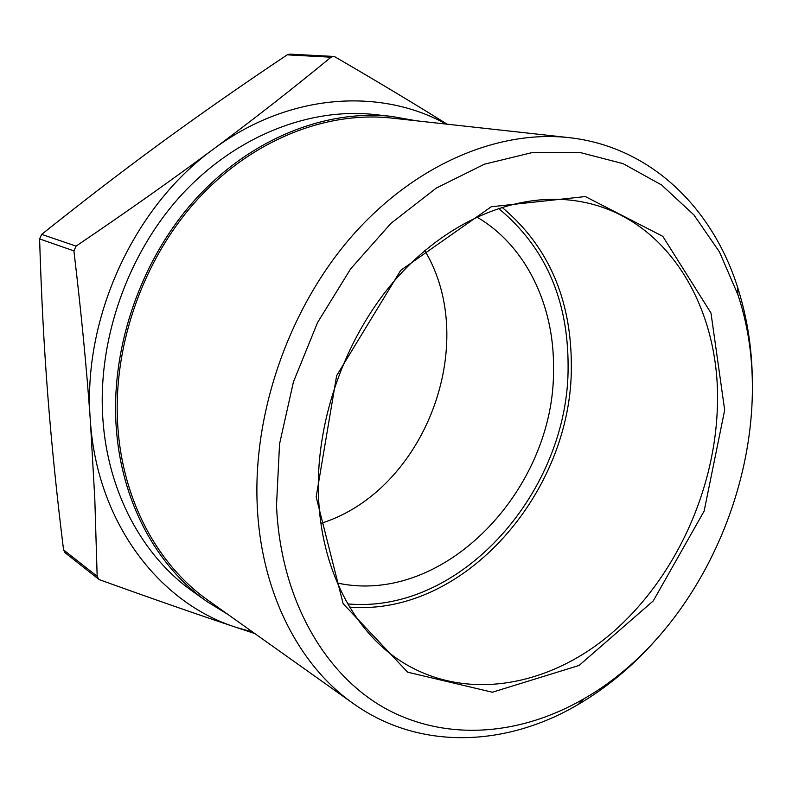 <?xml version="1.0" encoding="UTF-8"?>
<svg xmlns="http://www.w3.org/2000/svg" width="792" height="792" viewBox="0 0 792 792"><rect width="100%" height="100%" fill="white"/><g stroke="black" fill="none" stroke-linecap="round" stroke-linejoin="round"><path stroke-width="1.19" d="M446.213 124.087C380.051 87.367 288.159 93.169 213.216 149.272C133.323 207.029 82.021 319.473 90.357 420.72C86.704 368.904 81.22 312.296 73.904 250.886L76.072 246.124C127.007 211.632 172.725 179.348 213.216 149.272C253.816 119.107 293.089 88.417 331.036 57.202L333.392 56.44L335.263 57.024C377.903 81.833 415.196 104.227 447.143 124.195M333.392 56.44L289.634 54.123L287.189 54.846C243.49 84.041 202.366 112.702 163.795 140.837C125.393 168.854 84.685 200.03 41.669 234.382L39.6 238.917C41.303 295.129 44.065 347.549 47.857 396.178C51.668 444.965 56.895 496.198 63.558 549.886L65.033 552.687L98.584 579.15L97.169 576.319L94.793 498.554L90.357 420.72C97.02 522.621 159.222 602.91 235.957 627.304C196.802 614.245 151.411 598.415 99.792 579.813L98.584 579.15M254.806 633.541L235.957 627.304L252.737 632.075M318.433 494.287C315.939 417.364 347.282 332.462 399.396 275.19C451.688 218.008 520.126 191.753 577.794 201.138C667.418 215.246 722.126 309.108 717.275 409.781C713.909 494.089 673.23 580.576 610.949 633.818C548.717 686.605 466.013 701.979 402.247 662.082C354.163 632.006 320.621 569.24 318.433 494.287M316.166 496.97L343.134 603.672L407.672 672.2L492.357 692.228L579.13 665.438L653.261 600.9L704.128 511.107L724.68 410.068L710.978 312.998L662.795 236.323L585.347 196.565L491.278 206.761L400.712 270.339L336.64 375.665L316.166 496.97M276.507 505.405L279.556 443.936L293.426 381.942L317.543 322.572L350.658 268.834L390.991 223.314L436.382 188.001L484.486 164.182L533.006 152.371L579.833 152.44L623.156 163.667L661.548 184.952L693.911 214.909L719.512 252.014L737.897 294.693C785.119 435.135 712.711 625.274 584.011 698.722C520.869 735.313 446.876 742.035 385.526 708.553C324.591 674.804 280.477 599.009 276.507 505.405M501.91 207.197C548.252 246.055 571.388 298.98 571.339 365.953C572.398 491.327 464.627 616.532 349.618 607.078M320.928 523.373C424.651 490.951 480.685 343.817 424.809 250.609M337.323 583.021C444.708 606.345 555.449 488.436 553.509 368.468C554.321 305.415 526.017 245.57 476.735 216.978M752.39 387.427C752.638 352.113 747.648 318.513 737.402 286.635C712.048 207.445 650.252 146.5 568.904 137.62C498.217 129.749 415.355 164.211 352.519 235.462C289.922 306.811 253.133 410.85 257.182 504.346C260.726 592.01 298.921 665.478 353.351 703.593C420.007 751.073 506.682 746.678 578.289 704.415C607.147 687.426 633.224 665.666 656.528 639.124M568.904 137.62L391.723 118.077C326.581 110.88 252.5 139.659 197.733 199.188C143.174 258.845 112.494 346.025 117.77 425.849C122.522 500.663 157.925 565.132 208.058 600.316L353.351 703.593M498.416 208.316C544.866 246.629 568.092 299.128 568.102 365.845C569.27 490.258 461.746 614.354 347.757 603.91M416.384 120.8L391.456 116.384C325.948 109.256 251.49 138.263 196.446 198.168C141.62 258.202 110.821 345.866 116.147 426.126C120.948 501.257 156.45 565.993 206.742 601.405L228.284 614.691M206.742 601.405L192.694 591.386C142.897 556.301 107.712 492.485 102.841 418.612C97.436 339.689 127.651 253.628 181.665 194.723C235.897 135.937 309.425 107.465 374.299 114.523L391.456 116.384M76.072 246.124L41.669 234.382M39.6 238.917L73.904 250.886M287.189 54.846L331.036 57.202M97.169 576.319L63.558 549.886M737.897 294.693L737.402 286.635M584.011 698.722L578.289 704.415"/></g></svg>
